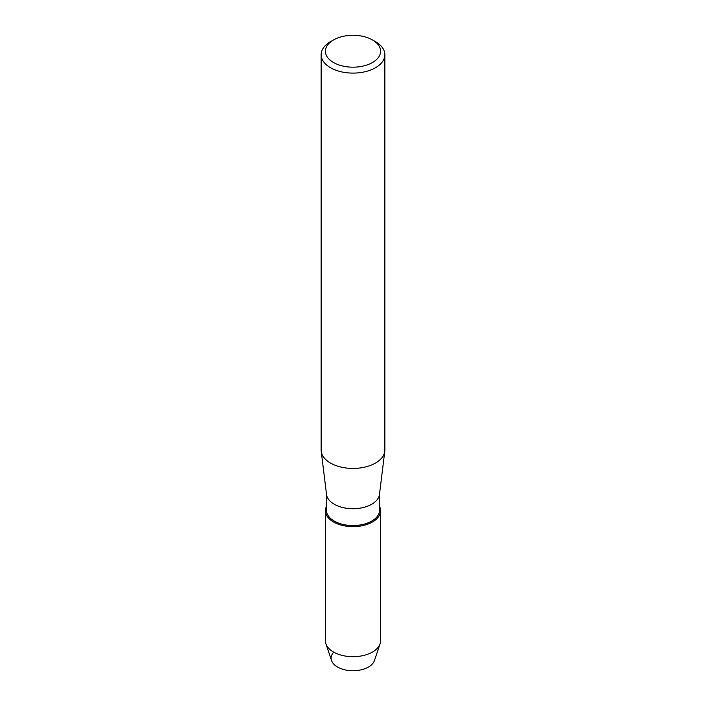 <?xml version="1.0" encoding="UTF-8"?>
<svg xmlns="http://www.w3.org/2000/svg" width="706" height="706" viewBox="0 0 706 706"><rect width="100%" height="100%" fill="white"/><g stroke="black" fill="none" stroke-linecap="round" stroke-linejoin="round"><path stroke-width="1.06" d="M380.578 510.72A27.578 15.92 180 0 1 372.503 521.981A27.578 15.92 180 0 0 379.546 506.405A27.578 15.92 180 0 1 380.578 510.72L380.578 640.766A27.578 15.92 180 0 1 380.075 643.793L374.471 660.507A21.877 12.629 180 0 1 368.47 667.038A21.877 12.629 180 0 1 339.965 668.247A21.877 12.629 180 0 1 333.717 652.15M379.546 493.926L379.546 510.235A26.546 15.329 180 0 1 371.771 521.072A26.546 15.329 180 0 1 342.842 524.39A26.546 15.329 180 0 1 326.454 510.235L326.454 493.926M372.503 521.981A27.578 15.92 180 0 1 339.056 524.461A27.578 15.92 180 0 1 326.454 506.405A27.578 15.92 180 0 0 325.422 510.72A27.578 15.92 180 0 0 342.445 525.432A27.578 15.92 180 0 0 372.503 521.981M372.521 39.968L375.521 41.698A31.849 18.391 180 0 1 384.849 54.706L384.849 450.04A31.849 18.391 180 0 1 384.77 451.337L379.475 494.465A26.546 15.329 180 0 1 371.771 504.225A26.546 15.329 180 0 1 343.716 507.746A26.546 15.329 180 0 1 326.525 494.465L321.23 451.337A31.849 18.391 180 0 1 321.151 450.04L321.151 54.706A31.849 18.391 180 0 1 330.479 41.698L333.479 39.968A27.605 15.938 180 0 1 372.521 39.968A27.605 15.938 180 0 1 372.521 62.507A27.605 15.938 180 0 1 333.479 62.507A27.605 15.938 180 0 1 333.479 39.968L330.479 41.698M384.77 451.337A31.849 18.391 180 0 1 375.521 463.039A31.849 18.391 180 0 1 341.863 467.266A31.849 18.391 180 0 1 321.23 451.337M384.849 54.706A31.849 18.391 180 0 1 375.521 67.714A31.849 18.391 180 0 1 340.813 71.694A31.849 18.391 180 0 1 321.151 54.706M380.075 643.793A27.578 15.92 180 0 1 372.503 652.026A27.578 15.92 180 0 1 344.925 655.989A27.578 15.92 180 0 1 325.925 643.793A27.578 15.92 180 0 1 325.422 640.766L325.422 510.72M368.47 667.038A21.877 12.629 180 0 1 346.593 670.179A21.877 12.629 180 0 1 331.529 660.507L325.925 643.793"/></g></svg>
